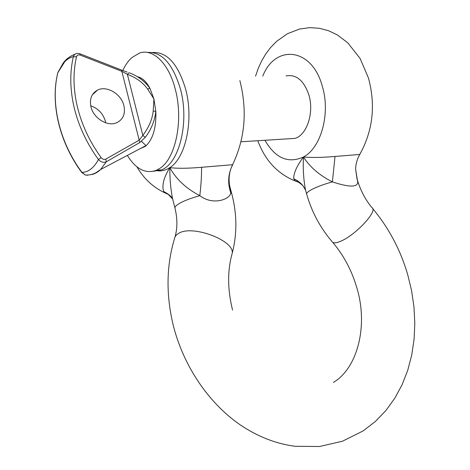 <?xml version="1.0" encoding="UTF-8"?>
<svg xmlns="http://www.w3.org/2000/svg" width="470" height="470" viewBox="0 0 470 470"><rect width="100%" height="100%" fill="white"/><g stroke="black" fill="none" stroke-linecap="round" stroke-linejoin="round"><path stroke-width="0.7" d="M255.539 76.163L258.218 68.42L261.59 61.041L265.656 54.109L270.42 47.728L276.701 41.266L287.417 33.734L299.496 29.058L309.571 27.654L319.195 28.259L328.507 30.709L337.254 34.862L347.794 42.829L360.126 58.509L368.445 77.985C375.812 105.262 372.916 130.754 359.756 154.454C357.141 159.06 355.761 163.948 355.626 169.112L357.077 179.311C361.072 189.387 345.673 186.343 332.396 181.878C319.682 175.486 310.03 167.191 303.444 156.992C302.903 169.094 303.602 180.122 305.553 190.068L306.652 194.022C306.54 192.841 308.461 191.225 312.421 189.169C317.649 186.549 324.306 184.123 332.396 181.878L335.004 156.463L359.873 154.454M232.674 164.77L231.04 168.289C230.324 170.763 229.589 171.415 229.072 178.882C229.354 186.308 229.724 185.251 229.889 186.702L230.676 192.453C231.287 198.716 213.562 206.236 199.803 195.661C186.032 188.452 176.038 179.099 169.834 167.602C177.114 168.577 187.695 168.477 201.583 167.297L232.579 164.712M140.295 148.59L145.13 146.476L146.546 145.295C153.261 138.245 156.357 126.965 155.834 111.449L153.901 98.941L147.645 89.106C143.027 82.644 136.271 77.72 127.382 74.331L121.871 71.334L80.27 55.108C78.302 54.544 77.045 55.119 76.492 56.823C72.897 72.462 73.208 89.224 77.438 107.107C81.856 125.014 89.752 141.846 101.126 157.609L98.43 159.524C86.815 143.45 78.76 126.271 74.26 108.006C69.96 89.746 69.654 72.65 73.349 56.7C74.184 54.332 75.87 53.251 78.408 53.439L78.396 53.439M105.697 122.823L105.38 121.272C103.112 113.628 98.23 108.464 90.728 105.785M123.927 105.732C125.555 113.904 123.117 119.586 116.607 122.782C107.513 126.918 93.407 118.234 90.927 106.708C89.417 98.941 91.603 93.413 97.49 90.117C106.713 85.217 121.377 94.035 123.927 105.732M127.347 155.417C135.895 169.177 145.583 174.129 156.41 170.275L159.8 168.401C175.598 158.784 183.741 120.02 175.228 89.018C168.742 63.309 152.885 48.222 139.519 53.022L131.688 57.728C128.222 60.924 125.243 65.195 122.758 70.541M153.42 171.268L161.433 169.87C179.152 163.619 189.668 122.271 180.41 88.93C172.784 63.797 161.786 51.63 147.41 52.434M286.048 75.923C296.306 74.078 303.931 80.458 308.919 95.069C314.289 112.765 306.887 134.966 295.048 138.392L287.863 138.844M298.597 182.237L295.325 181.026L293.726 178.7C293.562 173.236 296.799 165.998 303.444 156.992C311.504 157.744 322.026 157.567 335.004 156.463M169.259 194.88L164.864 192.841L163.678 191.408C161.668 185.497 163.719 177.566 169.834 167.602C169.746 178.676 170.657 189.046 172.578 198.71L175.022 208.286M122.218 70.306L127.182 72.104M145.283 137.352L142.821 135.472C148.884 127.347 152.351 119.174 153.226 110.955L155.834 111.449C154.689 120.949 151.175 129.585 145.283 137.352L139.755 142.563L139.19 140.16L142.821 135.472L127.382 74.331L128.945 72.744C137.463 75.735 144.437 80.881 149.883 88.178C146.264 81.451 142.075 77.632 137.31 76.716M141.499 141.335L146.105 145.694M153.226 110.955L153.901 98.941L149.883 88.178L147.645 89.106M139.755 142.563L106.296 161.797C103.565 162.896 100.944 162.138 98.43 159.524C96.168 163.748 93.624 166.956 90.781 169.141C87.937 171.303 84.976 172.373 81.898 172.349L85.229 174.999L87.784 175.239M101.126 157.609C102.531 159.318 104.076 159.824 105.768 159.13L139.19 140.16L121.501 70.024L80.147 53.868M163.678 191.408L167.89 193.981L172.672 199.057M201.583 167.297C201.63 175.992 201.037 185.444 199.803 195.661C190.802 198.17 183.888 200.837 179.052 203.657C176.209 205.378 174.84 206.818 174.94 207.969C177.513 218.403 177.537 228.085 175.01 237.021M239.859 80.605C247.49 110.667 245.046 138.738 232.527 164.805L231.04 168.295C228.015 176.262 227.891 184.316 230.676 192.453L231.739 193.693C237.103 214.103 237.221 234.113 232.098 253.712C235.764 241.034 192.5 224.331 178.676 233.355C176.315 234.677 174.946 236.375 174.576 238.437C166.327 265.626 165.892 294.614 173.266 325.393C183.376 365.484 208.075 402.731 240.334 424.933C257.766 436.671 276.013 443.792 295.089 446.288L319.535 446.5L342.512 441.207L363.069 430.949L375.365 421.484L385.888 410.545L394.818 398.207L402.114 384.689L407.76 370.207L411.749 354.968L414.094 339.181L414.816 323.037L413.953 306.722L411.544 290.437L407.637 274.363C400.381 249.74 388.708 227.78 372.622 208.48M355.626 169.124L357.312 179.775C360.496 190.391 365.355 199.668 371.887 207.617C378.62 210.419 355.273 235.57 340.304 241.386C336.673 242.896 334.158 243.231 332.754 242.397C343.823 255.451 351.901 270.743 356.983 288.286C368.374 326.292 357.335 368.363 333.389 382.421M293.726 178.7L297.457 180.686L300.712 183.253L302.927 185.685L305.435 189.739M75.159 54.15C70.007 56.136 66.006 59.126 63.145 63.133L57.88 72.492C50.267 102.965 59.385 141.958 81.898 172.349L81.751 172.478C59.291 142.163 50.196 103.253 57.804 72.703L64.766 61.729C67.416 59.008 70.277 57.334 73.349 56.7L76.492 56.823M80.27 55.108L79.829 53.815M146.546 145.295L100.586 169.523L106.296 161.797L105.768 159.13M231.716 255.122L232.098 253.712C227.351 270.814 227.504 289.602 232.562 310.077M331.973 241.504L332.754 242.397C320.464 228.244 311.763 212.117 306.652 194.022L306.71 194.222M262.759 76.105C275.332 43.974 312.039 47.417 322.373 86.439C330.674 113.781 320.869 148.15 303.444 156.992C288.204 163.824 275.367 158.249 264.927 140.277M152.497 52.487C166.921 51.712 177.936 63.832 185.55 88.836C194.057 119.58 185.773 158.037 169.834 167.602C165.311 170.563 160.652 171.532 155.846 170.51M81.751 172.478L85.229 174.999C88.889 175.287 92.508 174.505 96.08 172.666L100.586 169.523C97.46 172.555 94.147 174.264 90.651 174.652M257.777 140.724C265.109 160.429 277.623 173.859 295.325 181.026C296.699 180.88 299.231 182.43 302.927 185.685L305.553 190.068M136.87 166.768C143.767 178.612 153.097 187.301 164.864 192.841L167.884 193.981L170.951 196.431L172.584 198.716M357.253 179.581L356.836 178.118M231.663 193.387L230.253 188.065M295.048 138.392L241.051 141.77M161.433 169.87L156.41 170.275M97.49 90.117L92.384 94.764M122.159 70.283L121.724 70.112M79.935 53.786L78.419 53.445M57.834 72.597L57.986 72.098"/></g></svg>

